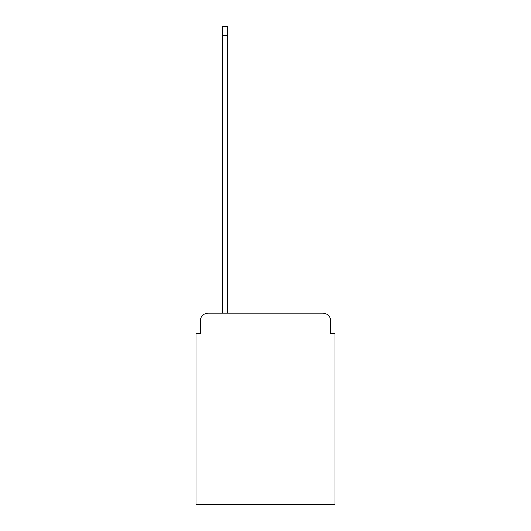 <?xml version="1.0" encoding="UTF-8"?>
<svg xmlns="http://www.w3.org/2000/svg" width="531" height="531" viewBox="0 0 531 531"><rect width="100%" height="100%" fill="white"/><g stroke="black" fill="none" stroke-linecap="round" stroke-linejoin="round"><path stroke-width="0.8" d="M200.147 321.142L200.147 333.687L200.147 321.142A8.091 8.091 0 0 1 208.238 313.044L222.403 313.044L222.403 26.55L227.666 26.55L227.666 313.044L322.762 313.044L208.238 313.044M330.853 333.687L330.853 321.142L330.853 333.687L334.902 333.687L334.902 504.45L196.098 504.45L196.098 333.687L200.147 333.687M330.853 321.142A8.091 8.091 0 0 0 322.762 313.044M222.403 35.856L227.666 35.856"/></g></svg>
